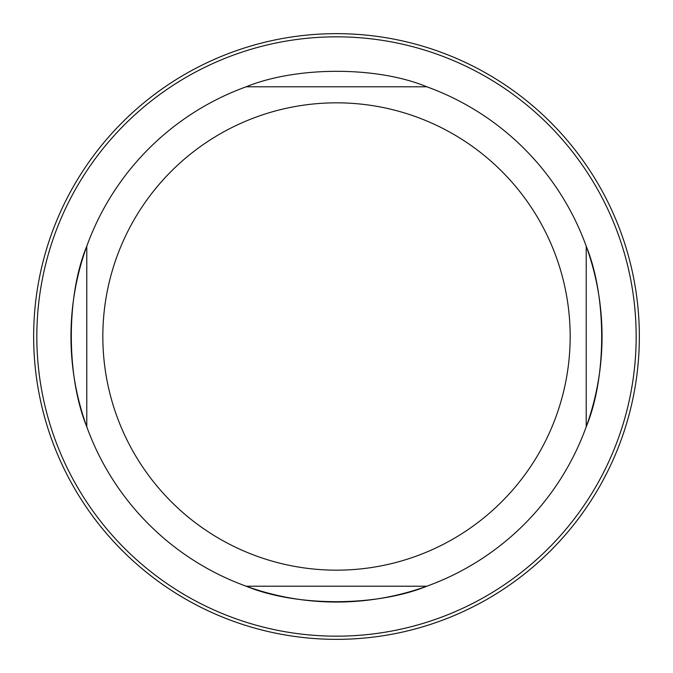<?xml version="1.0" encoding="UTF-8"?>
<svg xmlns="http://www.w3.org/2000/svg" width="673" height="673" viewBox="0 0 673 673"><rect width="100%" height="100%" fill="white"/><g stroke="black" fill="none" stroke-linecap="round" stroke-linejoin="round"><path stroke-width="1.01" d="M246.2 586.217A265.541 265.541 0 0 1 86.783 426.8A265.541 265.541 0 0 0 602.041 336.5A265.541 265.541 0 0 0 426.8 86.783C376.644 65.996 296.187 66.333 246.2 86.783A265.541 265.541 0 0 0 86.783 426.8C66.333 376.813 65.996 296.356 86.783 246.2A265.541 265.541 0 0 1 246.2 86.783L426.8 86.783A265.541 265.541 0 0 1 586.217 246.2C606.667 296.187 607.004 376.644 586.217 426.8A265.541 265.541 0 0 1 426.8 586.217C376.813 606.667 296.356 607.004 246.2 586.217L426.8 586.217M639.35 336.5A302.85 302.85 0 0 1 185.075 598.777A302.85 302.85 0 0 1 185.075 74.223A302.85 302.85 0 0 1 639.35 336.5M102.834 336.5A233.666 233.666 0 0 1 453.333 134.137A233.666 233.666 0 0 1 453.333 538.863A233.666 233.666 0 0 1 102.834 336.5M636.162 336.5A299.662 299.662 0 0 0 186.665 76.983A299.662 299.662 0 0 0 186.665 596.017A299.662 299.662 0 0 0 636.162 336.5M86.783 246.2L86.783 426.8M586.217 426.8L586.217 246.2"/></g></svg>
